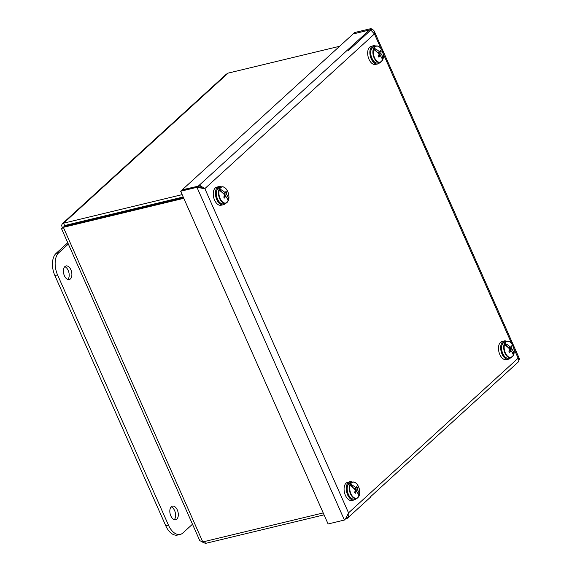 <?xml version="1.0" encoding="UTF-8"?>
<svg xmlns="http://www.w3.org/2000/svg" width="572" height="572" viewBox="0 0 572 572"><rect width="100%" height="100%" fill="white"/><g stroke="black" fill="none" stroke-linecap="round" stroke-linejoin="round"><path stroke-width="0.86" d="M64.893 266.552A7 4.04 -103.5 0 1 66.002 265.951A7 4.04 -103.5 0 1 71.564 271.814A7 4.04 -103.5 0 1 69.284 279.565A7 4.04 -103.5 0 1 64.014 274.732A7 4.04 -103.5 0 1 64.893 266.552M67.832 279.479A7 4.04 76.5 0 0 68.876 272.458A7 4.04 76.5 0 0 64.758 266.688M171.321 506.713A7 4.04 -103.5 0 1 172.429 506.113A7 4.04 -103.5 0 1 177.992 511.976A7 4.04 -103.5 0 1 175.704 519.726A7 4.04 -103.5 0 1 170.442 514.893A7 4.04 -103.5 0 1 171.321 506.713M174.26 519.641A7 4.04 76.5 0 0 175.297 512.626A7 4.04 76.5 0 0 171.178 506.849M192.492 524.217L182.933 532.932A16.945 9.767 -103.5 0 1 180.251 534.398A16.945 9.767 -103.5 0 1 168.433 525.082L57.572 274.91A16.945 9.767 -103.5 0 1 58.773 252.745L68.333 244.029M67.761 242.742L56.077 253.389A16.945 9.767 76.5 0 0 54.883 275.561L165.744 525.732A16.945 9.767 76.5 0 0 177.556 535.042L180.251 534.398M62.319 223.738L226.326 74.174L228.149 73.109L339.625 46.268M182.161 194.63L63.585 223.18L62.327 223.745L61.604 225.275L62.334 227.921M64 226.727L64.114 225.711L64.629 225.547L183.204 196.997M201.902 541.841L205.484 543.4L324.059 514.85M183.462 197.576L64.593 226.197L63.356 227.327L183.791 198.327M323.209 512.934L202.774 541.934L199.8 540.704L61.426 228.45L64.3 226.462M62.455 228.114C60.868 228.771 61.168 228.507 63.356 227.327L202.774 541.934M64.629 225.547L63.585 223.18L228.149 73.109M204.633 541.484L205.484 543.4M370.806 496.889L347.254 518.368L346.625 516.945M180.652 191.241L196.954 187.316L202.61 188.338L200.693 187.809L198.191 186.186L181.889 190.111L180.652 191.241L328.099 523.966L344.401 520.041L345.66 518.754L347.254 518.368M347.955 50.944L371.507 29.458L364.671 31.174M369.912 29.844L353.553 33.855M353.46 33.648L354.697 32.525L370.999 28.6L373.688 30.287L374.267 31.203L374.46 33.941L204.847 188.617L200.293 185.707L182.225 189.804L353.124 33.955L369.426 30.03L370.87 30.159M369.827 29.866L370.999 28.6M370.87 30.152L374.46 33.941L380.945 48.577M518.747 360.889L519.476 358.894L518.146 358.194C519.04 359.895 519.004 361.239 518.025 362.226L370.677 496.596M347.447 517.782C348.748 516.495 349.106 514.857 348.534 512.862L518.146 358.194L513.778 348.341M198.191 186.186L196.954 187.316L344.401 520.041L346.446 517.21L348.534 512.862L204.847 188.617L202.61 188.338M198.884 186.701L198.527 185.879L369.426 30.03M511.418 343.357A8.237 4.748 -103.5 0 1 513.799 354.175L513.77 354.318A8.38 4.833 -103.5 0 1 513.356 355.412L513.37 355.319A8.237 4.748 -103.5 0 1 506.871 355.419A8.237 4.748 -103.5 0 1 504.49 344.601L504.325 344.501A8.38 4.833 -103.5 0 1 504.74 343.407L504.919 343.45A8.237 4.748 -103.5 0 1 511.418 343.357M510.882 350.829L510.117 349.9L511.818 348.863A16.66 12.512 -174.7 0 1 513.799 354.175L512.069 352.259M513.356 355.412L513.37 355.319A16.66 7.536 31.9 0 0 511.089 350.808L509.209 351.036M510.753 350.836L510.117 349.9M511.818 348.863A16.938 14.593 -94.4 0 0 511.675 348.176A16.931 9.774 -35.1 0 0 511.954 346.661A16.938 12.72 -174.7 0 0 511.146 345.681A16.931 8.072 136.2 0 1 510.832 347.154A16.938 1.973 165 0 0 510.438 347.19A16.66 12.512 -174.7 0 0 504.919 343.45M504.49 344.601A16.66 7.536 31.9 0 1 509.702 349.135A16.938 12.891 83.6 0 1 509.824 349.828A16.931 8.072 136.2 0 1 508.958 351.48A16.938 7.665 31.9 0 1 509.774 352.459A16.931 9.774 -35.1 0 0 510.667 350.85M510.832 347.154L508.579 347.969M510.438 347.19L508.415 347.812M508.279 347.676L504.74 343.407M507.693 347.14L507.292 346.789M510.16 350.121L509.609 350.271M511.675 348.176L509.237 348.634M511.954 346.661L510.86 347.054M506.62 341.277A9.374 5.405 76.5 0 0 504.032 340.976L501.816 341.613A9.274 5.348 76.5 0 0 499.542 353.853A9.274 5.348 76.5 0 0 506.156 359.645L508.422 359.202A9.374 5.405 76.5 0 0 510.589 357.75M504.032 340.976A9.374 5.405 76.5 0 0 501.737 353.346A9.374 5.405 76.5 0 0 508.422 359.202M357 484.169A8.237 4.748 -103.5 0 1 359.388 494.987L359.359 495.13A8.38 4.833 -103.5 0 1 358.944 496.231L358.951 496.138A8.237 4.748 -103.5 0 1 352.459 496.231A8.237 4.748 -103.5 0 1 350.078 485.413L349.914 485.321A8.38 4.833 -103.5 0 1 350.321 484.219L350.507 484.262A8.237 4.748 -103.5 0 1 357 484.169M356.47 491.641L355.698 490.712L357.407 489.675A16.66 12.512 -174.7 0 1 359.388 494.987L357.65 493.071M358.944 496.231L358.951 496.138A16.66 7.536 31.9 0 0 356.678 491.62L354.797 491.848M356.342 491.655L355.698 490.712M357.407 489.675A16.938 14.593 -94.4 0 0 357.264 488.988A16.931 9.774 -35.1 0 0 357.536 487.473A16.938 12.72 -174.7 0 0 356.728 486.493A16.931 8.072 136.2 0 1 356.413 487.966A16.938 1.973 165 0 0 356.02 488.002A16.66 12.512 -174.7 0 0 350.507 484.262M350.078 485.413A16.66 7.536 31.9 0 1 355.291 489.947A16.938 12.891 83.6 0 1 355.412 490.64A16.931 8.072 136.2 0 1 354.547 492.292A16.938 7.665 31.9 0 1 355.355 493.271A16.931 9.774 -35.1 0 0 356.256 491.663M356.413 487.966L354.168 488.781M356.02 488.002L354.004 488.624M353.861 488.495L350.321 484.219M353.274 487.952L352.881 487.601M355.741 490.933L355.198 491.083M357.264 488.988L354.826 489.446M357.536 487.473L356.442 487.873M352.209 482.096A9.374 5.405 76.5 0 0 349.621 481.788L347.397 482.425A9.274 5.348 76.5 0 0 345.123 494.666A9.274 5.348 76.5 0 0 351.744 500.457L354.004 500.014A9.374 5.405 76.5 0 0 356.177 498.569M349.621 481.788A9.374 5.405 76.5 0 0 347.318 494.165A9.374 5.405 76.5 0 0 354.004 500.014M380.602 48.155A8.237 4.748 -103.5 0 1 382.983 58.973L382.954 59.116A8.38 4.833 -103.5 0 1 382.546 60.217L382.554 60.124A8.237 4.748 -103.5 0 1 376.061 60.217A8.237 4.748 -103.5 0 1 373.673 49.399L373.509 49.306A8.38 4.833 -103.5 0 1 373.924 48.205L374.109 48.248A8.237 4.748 -103.5 0 1 380.602 48.155M380.065 55.627L379.3 54.697L381.009 53.661A16.66 12.512 -174.7 0 1 382.983 58.973L381.252 57.057M378.335 46.368A8.473 4.883 76.5 0 0 376.033 46.025A8.473 4.883 76.5 0 0 373.266 55.405A8.473 4.883 76.5 0 0 380.001 62.498L382.554 60.124A16.66 7.536 31.9 0 0 380.273 55.606L378.392 55.834M379.937 55.641L379.3 54.697M381.009 53.661A16.938 14.593 -94.4 0 0 380.859 52.974A16.931 9.774 -35.1 0 0 381.138 51.459A16.938 12.72 -174.7 0 0 380.33 50.486A16.931 8.072 136.2 0 1 380.015 51.952A16.938 1.973 165 0 0 379.622 51.988A16.66 12.512 -174.7 0 0 374.109 48.248M373.673 49.399A16.66 7.536 31.9 0 1 378.893 53.932A16.938 12.891 83.6 0 1 379.007 54.626A16.931 8.072 136.2 0 1 378.149 56.278A16.938 7.665 31.9 0 1 378.957 57.257A16.931 9.774 -35.1 0 0 379.858 55.648M380.015 51.952L377.763 52.767M379.622 51.988L377.606 52.61M377.463 52.481L373.924 48.205M376.877 51.938L376.476 51.587M379.343 54.919L378.793 55.069M380.859 52.974L378.421 53.432M381.138 51.459L380.044 51.859M375.811 46.082A9.374 5.405 76.5 0 0 373.216 45.774L370.999 46.411A9.274 5.348 76.5 0 0 368.726 58.651A9.274 5.348 76.5 0 0 375.339 64.443L377.606 64A9.374 5.405 76.5 0 0 379.772 62.555M373.216 45.774A9.374 5.405 76.5 0 0 370.921 58.151A9.374 5.405 76.5 0 0 377.606 64M226.183 188.967A8.237 4.748 -103.5 0 1 228.571 199.785L228.543 199.928A8.38 4.833 -103.5 0 1 228.128 201.029L228.135 200.936A8.237 4.748 -103.5 0 1 221.643 201.029A8.237 4.748 -103.5 0 1 219.262 190.211L219.097 190.118A8.38 4.833 -103.5 0 1 219.512 189.017L219.691 189.067A8.237 4.748 -103.5 0 1 226.183 188.967M225.654 196.439L224.889 195.517L226.591 194.473A16.66 12.512 -174.7 0 1 228.571 199.785L226.841 197.869M223.924 187.18A8.473 4.883 76.5 0 0 221.621 186.837A8.473 4.883 76.5 0 0 218.854 196.217A8.473 4.883 76.5 0 0 225.582 203.31L228.135 200.936A16.66 7.536 31.9 0 0 225.861 196.418L223.981 196.646M225.525 196.453L224.889 195.517M226.591 194.473A16.938 14.593 -94.4 0 0 226.448 193.786A16.931 9.774 -35.1 0 0 226.727 192.278A16.938 12.72 -174.7 0 0 225.911 191.298A16.931 8.072 136.2 0 1 225.604 192.764A16.938 1.973 165 0 0 225.211 192.8A16.66 12.512 -174.7 0 0 219.691 189.067M219.262 190.211A16.66 7.536 31.9 0 1 224.474 194.745A16.938 12.891 83.6 0 1 224.596 195.438A16.931 8.072 136.2 0 1 223.731 197.09A16.938 7.665 31.9 0 1 224.539 198.069A16.931 9.774 -35.1 0 0 225.44 196.461M225.604 192.764L223.352 193.586M225.211 192.8L223.187 193.429M223.044 193.293L219.512 189.017M222.458 192.75L222.065 192.399M224.925 195.731L224.381 195.881M226.448 193.786L224.01 194.244M226.727 192.278L225.625 192.671M221.393 186.894A9.374 5.405 76.5 0 0 218.804 186.594L216.588 187.223A9.274 5.348 76.5 0 0 214.307 199.471A9.274 5.348 76.5 0 0 220.928 205.255L223.194 204.812A9.374 5.405 76.5 0 0 225.361 203.367M218.804 186.594A9.374 5.405 76.5 0 0 216.502 198.963A9.374 5.405 76.5 0 0 223.194 204.812M165.744 525.732L168.433 525.082M54.883 275.561L57.572 274.91M56.077 253.389L58.773 252.745M67.618 224.825L66.659 225.697M201.494 187.623L200.293 185.707M511.761 343.779L382.968 53.139M501.909 345.123A8.022 4.626 76.5 0 0 504.147 355.927M508.701 358.208A8.473 4.883 -103.5 0 1 504.382 356.177A8.473 4.883 -103.5 0 1 501.572 347.547A8.473 4.883 -103.5 0 1 504.733 341.734C500.543 344.716 500.35 349.513 504.154 356.134C505.605 357.836 507.121 358.53 508.701 358.208L510.81 357.7A8.473 4.883 76.5 0 0 512.705 356.342M509.151 341.57A8.473 4.883 76.5 0 0 506.849 341.227A8.473 4.883 76.5 0 0 504.082 350.607A8.473 4.883 76.5 0 0 510.81 357.7L513.363 355.405M347.497 485.935A8.022 4.626 76.5 0 0 349.728 496.746M354.282 499.02A8.473 4.883 -103.5 0 1 349.964 496.989A8.473 4.883 -103.5 0 1 347.161 488.366A8.473 4.883 -103.5 0 1 350.314 482.546C346.124 485.528 345.931 490.326 349.742 496.946C351.194 498.648 352.702 499.342 354.282 499.02L356.399 498.512A8.473 4.883 76.5 0 0 358.294 497.161M354.733 482.382A8.473 4.883 76.5 0 0 352.431 482.039A8.473 4.883 76.5 0 0 349.671 491.419A8.473 4.883 76.5 0 0 356.399 498.512L358.944 496.224M371.092 49.921A8.022 4.626 76.5 0 0 373.33 60.732M377.885 63.006A8.473 4.883 -103.5 0 1 373.566 60.975A8.473 4.883 -103.5 0 1 370.756 52.352A8.473 4.883 -103.5 0 1 373.916 46.532C369.726 49.514 369.533 54.311 373.344 60.932C374.789 62.634 376.304 63.328 377.885 63.006L380.001 62.498A8.473 4.883 76.5 0 0 381.896 61.147M216.681 190.733A8.022 4.626 76.5 0 0 218.919 201.544M223.466 203.818A8.473 4.883 -103.5 0 1 219.147 201.787A8.473 4.883 -103.5 0 1 216.345 193.164A8.473 4.883 -103.5 0 1 219.505 187.351C215.308 190.326 215.122 195.123 218.926 201.744C220.377 203.446 221.893 204.14 223.466 203.818L225.582 203.31A8.473 4.883 76.5 0 0 227.477 201.959M519.483 358.887L374.274 31.203M504.733 341.734L506.849 341.227C508.429 340.905 509.938 341.598 511.389 343.3C514.771 347.955 514.364 353.088 513.792 354.268M350.314 482.546L352.431 482.039C354.011 481.724 355.527 482.411 356.971 484.119C360.36 488.767 359.952 493.901 359.373 495.087M373.916 46.532L376.033 46.025C377.613 45.71 379.129 46.396 380.573 48.105C383.955 52.753 383.555 57.886 382.975 59.073M219.505 187.351L221.621 186.837C223.194 186.522 224.71 187.216 226.162 188.917C229.544 193.572 229.136 198.706 228.557 199.885"/></g></svg>
